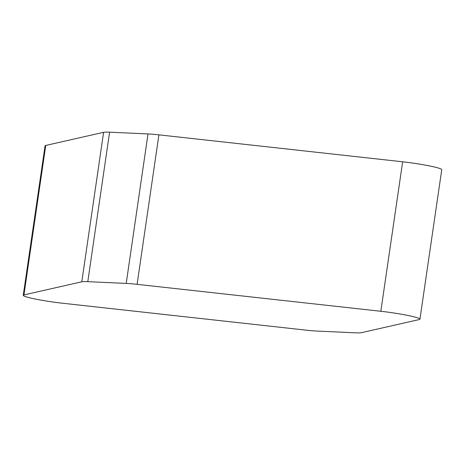 <?xml version="1.0" encoding="UTF-8"?>
<svg xmlns="http://www.w3.org/2000/svg" width="465" height="465" viewBox="0 0 465 465"><rect width="100%" height="100%" fill="white"/><g stroke="black" fill="none" stroke-linecap="round" stroke-linejoin="round"><path stroke-width="0.7" d="M380.835 311.277L137.099 284.336A28.644 2.348 -171.7 0 0 126.207 283.423L87.792 281.662A28.644 2.348 -171.7 0 0 81.794 281.802L23.942 294.926A28.644 2.348 -171.7 0 0 23.25 295.316A28.644 2.348 -171.7 0 0 62.357 303.209L306.092 330.15A28.644 2.348 -171.7 0 0 316.985 331.063L355.4 332.824A28.644 2.348 -171.7 0 0 361.398 332.684L419.25 319.56A28.644 2.348 -171.7 0 0 419.942 319.17A28.644 2.348 -171.7 0 0 380.835 311.277L402.644 161.791L158.908 134.85A28.644 2.348 -171.7 0 0 148.015 133.937L109.601 132.176A28.644 2.348 -171.7 0 0 103.602 132.316L45.75 145.44L23.942 294.926M23.25 295.316L45.059 145.83A28.644 2.348 8.3 0 1 45.75 145.44M402.644 161.791A28.644 2.348 8.3 0 1 441.75 169.684L419.942 319.17M158.908 134.85L137.099 284.336M148.015 133.937L126.207 283.423M109.601 132.176L87.792 281.662M103.602 132.316L81.794 281.802"/></g></svg>
